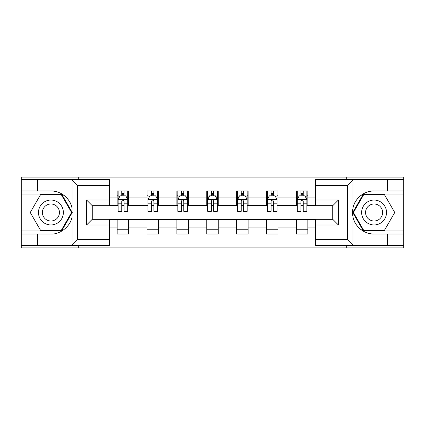 <?xml version="1.0" encoding="UTF-8"?>
<svg xmlns="http://www.w3.org/2000/svg" width="425" height="425" viewBox="0 0 425 425"><rect width="100%" height="100%" fill="white"/><g stroke="black" fill="none" stroke-linecap="round" stroke-linejoin="round"><path stroke-width="0.64" d="M109.507 185.412L77.632 185.412L71.713 179.669L109.507 179.669L109.507 205.705L92.273 205.705L92.273 219.295L109.507 219.295L109.507 245.331L71.713 245.331L72.053 245.167L72.053 216.67C70.821 225.988 60.307 234.632 50.926 234.037L21.25 234.037L21.25 247.918L403.75 247.918L403.75 194.028L363.412 194.028L352.745 212.5L363.412 230.972L403.75 230.972M374.074 190.963C364.692 190.368 354.179 199.012 352.947 208.33L352.947 216.67C354.179 225.988 364.692 234.632 374.074 234.037A21.537 21.537 0 0 1 352.538 212.5A21.537 21.537 0 0 1 374.074 190.963L403.75 190.963L403.75 177.082L346.699 177.082L346.699 179.669M346.699 177.082L21.25 177.082L21.25 230.972L61.588 230.972L72.255 212.5L61.588 194.028L21.25 194.028M346.699 245.331L346.699 247.918M78.301 247.918L78.301 245.331M78.301 179.669L78.301 177.082M315.493 205.61L307.838 205.61L307.838 190.963L296.353 190.963L296.353 197.949L277.971 197.949L277.971 190.963L266.486 190.963L266.486 197.949L248.11 197.949L248.11 190.963L236.624 190.963L236.624 197.949L218.243 197.949L218.243 190.963L206.757 190.963L206.757 197.949L188.376 197.949L188.376 190.963L176.89 190.963L176.89 197.949L158.514 197.949L158.514 190.963L147.029 190.963L147.029 197.949L128.648 197.949L128.648 190.963L117.162 190.963L117.162 197.949L109.507 197.949M307.838 197.949L315.493 197.949M315.493 227.051L307.838 227.051L307.838 234.037L296.353 234.037L296.353 227.051L277.971 227.051L277.971 234.037L266.486 234.037L266.486 227.051L248.11 227.051L248.11 234.037L236.624 234.037L236.624 227.051L218.243 227.051L218.243 234.037L206.757 234.037L206.757 227.051L188.376 227.051L188.376 234.037L176.89 234.037L176.89 227.051L158.514 227.051L158.514 234.037L147.029 234.037L147.029 227.051L128.648 227.051L128.648 234.037L117.162 234.037L117.162 227.051L109.507 227.051M296.353 197.949L296.353 205.61L277.971 205.61L277.971 197.949M277.971 227.051L277.971 219.39L296.353 219.39L296.353 227.051M266.486 197.949L266.486 205.61L248.11 205.61L248.11 197.949M248.11 227.051L248.11 219.39L266.486 219.39L266.486 227.051M236.624 197.949L236.624 205.61L218.243 205.61L218.243 197.949M218.243 227.051L218.243 219.39L236.624 219.39L236.624 227.051M206.757 197.949L206.757 205.61L188.376 205.61L188.376 197.949M188.376 227.051L188.376 219.39L206.757 219.39L206.757 227.051M176.89 197.949L176.89 205.61L158.514 205.61L158.514 197.949M158.514 227.051L158.514 219.39L176.89 219.39L176.89 227.051M147.029 197.949L147.029 205.61L128.648 205.61L128.648 197.949M128.648 227.051L128.648 219.39L147.029 219.39L147.029 227.051M117.162 197.949L117.162 205.61L109.507 205.61M109.507 219.39L117.162 219.39L117.162 227.051M307.838 227.051L307.838 219.39L315.493 219.39M117.162 195.75L118.118 195.75M121.757 195.75L124.052 195.75M127.691 195.75L128.648 195.75M117.162 205.418L118.118 205.418M121.757 205.418L124.052 205.418M127.691 205.418L128.648 205.418M117.162 219.582L128.648 219.582M117.162 229.25L128.648 229.25M147.029 219.582L158.514 219.582M147.029 229.25L158.514 229.25M147.029 195.75L147.985 195.75M151.624 195.75L153.919 195.75M157.558 195.75L158.514 195.75M147.029 205.418L147.985 205.418M151.624 205.418L153.919 205.418M157.558 205.418L158.514 205.418M176.89 219.582L188.376 219.582M176.89 229.25L188.376 229.25M176.89 195.75L177.847 195.75M181.486 195.75L183.786 195.75M187.42 195.75L188.376 195.75M176.89 205.418L177.847 205.418M181.486 205.418L183.786 205.418M187.42 205.418L188.376 205.418M206.757 219.582L218.243 219.582M206.757 229.25L218.243 229.25M206.757 195.75L207.713 195.75M211.352 195.75L213.648 195.75M217.287 195.75L218.243 195.75M206.757 205.418L207.713 205.418M211.352 205.418L213.648 205.418M217.287 205.418L218.243 205.418M236.624 219.582L248.11 219.582M236.624 229.25L248.11 229.25M236.624 195.75L237.58 195.75M241.214 195.75L243.514 195.75M247.153 195.75L248.11 195.75M236.624 205.418L237.58 205.418M241.214 205.418L243.514 205.418M247.153 205.418L248.11 205.418M266.486 219.582L277.971 219.582M266.486 229.25L277.971 229.25M266.486 195.75L267.442 195.75M271.081 195.75L273.376 195.75M277.015 195.75L277.971 195.75M266.486 205.418L267.442 205.418M271.081 205.418L273.376 205.418M277.015 205.418L277.971 205.418M296.353 219.582L307.838 219.582M296.353 229.25L307.838 229.25M296.353 195.75L297.309 195.75M300.948 195.75L303.243 195.75M306.882 195.75L307.838 195.75M296.353 205.418L297.309 205.418M300.948 205.418L303.243 205.418M306.882 205.418L307.838 205.418M124.052 193.449L121.757 193.449M127.691 208.951L124.052 208.951L124.052 211.352L127.691 211.352L127.691 199.676L125.779 195.845L120.036 195.845L118.118 199.676L118.118 211.352L121.757 211.352L121.757 208.951L118.118 208.951M118.118 199.676L118.118 190.963M127.691 199.676L127.691 190.963M121.757 195.845L121.757 190.963M124.052 190.963L124.052 195.845M124.052 208.951L124.052 201.11C123.287 199.633 122.522 199.633 121.757 201.11L121.757 208.951M57.147 201.721A12.442 12.442 0 0 0 40.147 206.279A12.442 12.442 0 0 0 44.699 223.279A12.442 12.442 0 0 0 61.699 218.721A12.442 12.442 0 0 0 57.147 201.721M55.181 205.121A8.521 8.521 0 0 0 43.547 208.239A8.521 8.521 0 0 0 46.665 219.879A8.521 8.521 0 0 0 58.299 216.761A8.521 8.521 0 0 0 55.181 205.121M61.258 230.398L40.588 230.398L30.255 212.5L40.588 194.602L61.258 194.602L71.591 212.5L61.258 230.398M380.301 201.721A12.442 12.442 0 0 0 363.301 206.279A12.442 12.442 0 0 0 367.853 223.279A12.442 12.442 0 0 0 384.853 218.721A12.442 12.442 0 0 0 380.301 201.721M378.335 205.121A8.521 8.521 0 0 0 366.701 208.239A8.521 8.521 0 0 0 369.819 219.879A8.521 8.521 0 0 0 381.453 216.761A8.521 8.521 0 0 0 378.335 205.121M384.413 230.398L363.742 230.398L353.409 212.5L363.742 194.602L384.413 194.602L394.745 212.5L384.413 230.398M37.713 234.037L37.713 245.331L21.25 245.331M71.713 245.331L37.713 245.331M21.25 234.037L21.25 230.972M71.713 179.669L37.713 179.669L37.713 190.963L21.25 190.963M37.713 179.669L21.25 179.669M50.926 190.963A21.537 21.537 0 0 1 72.053 208.33C70.821 199.012 60.307 190.368 50.926 190.963L37.713 190.963M72.053 216.67L72.053 179.833M92.273 205.705L86.53 199.962L109.507 199.962M109.507 225.038L86.53 225.038L92.273 219.295M72.053 245.167L77.632 239.588L109.507 239.588M353.287 179.669L347.368 185.412L315.493 185.412L315.493 179.669L403.75 179.669M387.287 190.963L387.287 179.669M315.493 239.588L347.368 239.588L353.287 245.331L315.493 245.331L315.493 219.295L332.727 219.295L332.727 205.705L315.493 205.705L315.493 185.412M403.75 190.963L403.75 194.028M353.287 245.331L387.287 245.331L387.287 234.037L403.75 234.037M387.287 245.331L403.75 245.331M374.074 234.037L387.287 234.037M332.727 219.295L338.47 225.038L315.493 225.038M315.493 199.962L338.47 199.962L332.727 205.705M153.919 193.449L151.624 193.449M157.558 208.951L153.919 208.951L153.919 211.352L157.558 211.352L157.558 199.676L155.64 195.845L149.898 195.845L147.985 199.676L147.985 211.352L151.624 211.352L151.624 208.951L147.985 208.951M147.985 199.676L147.985 190.963M157.558 199.676L157.558 190.963M151.624 195.845L151.624 190.963M153.919 190.963L153.919 195.845M153.919 208.951L153.919 201.11C153.154 199.633 152.389 199.633 151.624 201.11L151.624 208.951M183.786 193.449L181.486 193.449M187.42 208.951L183.786 208.951L183.786 211.352L187.42 211.352L187.42 199.676L185.507 195.845L179.764 195.845L177.847 199.676L177.847 211.352L181.486 211.352L181.486 208.951L177.847 208.951M177.847 199.676L177.847 190.963M187.42 199.676L187.42 190.963M181.486 195.845L181.486 190.963M183.786 190.963L183.786 195.845M183.786 208.951L183.786 201.11C183.021 199.633 182.256 199.633 181.486 201.11L181.486 208.951M213.648 193.449L211.352 193.449M217.287 208.951L213.648 208.951L213.648 211.352L217.287 211.352L217.287 199.676L215.374 195.845L209.626 195.845L207.713 199.676L207.713 211.352L211.352 211.352L211.352 208.951L207.713 208.951M207.713 199.676L207.713 190.963M217.287 199.676L217.287 190.963M211.352 195.845L211.352 190.963M213.648 190.963L213.648 195.845M213.648 208.951L213.648 201.11C212.883 199.633 212.117 199.633 211.352 201.11L211.352 208.951M243.514 193.449L241.214 193.449M247.153 208.951L243.514 208.951L243.514 211.352L247.153 211.352L247.153 199.676L245.236 195.845L239.493 195.845L237.58 199.676L237.58 211.352L241.214 211.352L241.214 208.951L237.58 208.951M237.58 199.676L237.58 190.963M247.153 199.676L247.153 190.963M241.214 195.845L241.214 190.963M243.514 190.963L243.514 195.845M243.514 208.951L243.514 201.11C242.749 199.633 241.984 199.633 241.214 201.11L241.214 208.951M273.376 193.449L271.081 193.449M277.015 208.951L273.376 208.951L273.376 211.352L277.015 211.352L277.015 199.676L275.103 195.845L269.36 195.845L267.442 199.676L267.442 211.352L271.081 211.352L271.081 208.951L267.442 208.951M267.442 199.676L267.442 190.963M277.015 199.676L277.015 190.963M271.081 195.845L271.081 190.963M273.376 190.963L273.376 195.845M273.376 208.951L273.376 201.11C272.616 199.633 271.846 199.633 271.081 201.11L271.081 208.951M303.243 193.449L300.948 193.449M306.882 208.951L303.243 208.951L303.243 211.352L306.882 211.352L306.882 199.676L304.964 195.845L299.221 195.845L297.309 199.676L297.309 211.352L300.948 211.352L300.948 208.951L297.309 208.951M297.309 199.676L297.309 190.963M306.882 199.676L306.882 190.963M300.948 195.845L300.948 190.963M303.243 190.963L303.243 195.845M303.243 208.951L303.243 201.11C302.478 199.633 301.713 199.633 300.948 201.11L300.948 208.951M127.643 199.58L118.166 199.58M118.118 196.074L119.919 196.074M125.89 196.074L127.691 196.074M121.757 203.819L118.118 203.819M127.691 203.819L124.052 203.819M124.052 194.671L121.757 194.671M77.632 185.412L77.632 239.588M86.53 225.038L86.53 199.962M352.947 179.833L352.947 208.33M352.947 216.67L352.947 245.167M347.368 239.588L347.368 185.412M338.47 199.962L338.47 225.038M157.51 199.58L148.033 199.58M147.985 196.074L149.786 196.074M155.757 196.074L157.558 196.074M151.624 203.819L147.985 203.819M157.558 203.819L153.919 203.819M153.919 194.671L151.624 194.671M187.372 199.58L177.894 199.58M177.847 196.074L179.648 196.074M185.624 196.074L187.42 196.074M181.486 203.819L177.847 203.819M187.42 203.819L183.786 203.819M183.786 194.671L181.486 194.671M217.239 199.58L207.761 199.58M207.713 196.074L209.514 196.074M215.486 196.074L217.287 196.074M211.352 203.819L207.713 203.819M217.287 203.819L213.648 203.819M213.648 194.671L211.352 194.671M247.106 199.58L237.628 199.58M237.58 196.074L239.376 196.074M245.352 196.074L247.153 196.074M241.214 203.819L237.58 203.819M247.153 203.819L243.514 203.819M243.514 194.671L241.214 194.671M276.967 199.58L267.49 199.58M267.442 196.074L269.243 196.074M275.214 196.074L277.015 196.074M271.081 203.819L267.442 203.819M277.015 203.819L273.376 203.819M273.376 194.671L271.081 194.671M306.834 199.58L297.357 199.58M297.309 196.074L299.11 196.074M305.081 196.074L306.882 196.074M300.948 203.819L297.309 203.819M306.882 203.819L303.243 203.819M303.243 194.671L300.948 194.671"/></g></svg>
